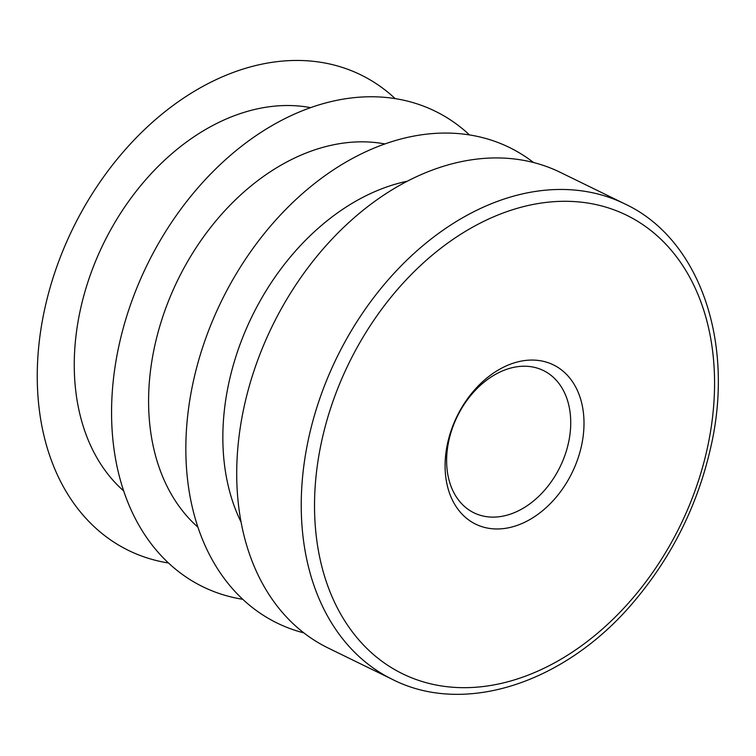 <?xml version="1.0" encoding="UTF-8"?>
<svg xmlns="http://www.w3.org/2000/svg" width="756" height="756" viewBox="0 0 756 756"><rect width="100%" height="100%" fill="white"/><g stroke="black" fill="none" stroke-linecap="round" stroke-linejoin="round"><path stroke-width="1.13" d="M533.594 162.559A264.638 191.325 116 0 0 221.357 301.294A264.638 191.325 116 0 0 303.808 632.866M385.012 143.961A217.378 157.163 116 0 0 177.783 280.003A217.378 157.163 116 0 0 197.826 527.083M469.552 134.974A264.638 191.325 116 0 0 147.08 264.997A264.638 191.325 116 0 0 242.695 599.291M123.559 490.814A217.378 157.163 -64 0 1 83.869 295.511A217.378 157.163 -64 0 1 310.763 107.664M407.522 181.156A217.378 157.163 116 0 0 252.05 316.291A217.378 157.163 116 0 0 241.003 521.98M395.256 98.686A264.638 191.325 116 0 0 72.765 228.69A264.638 191.325 116 0 0 168.399 562.984M448.998 437.544A88.613 64.062 -64 0 1 567.265 375.165A88.613 64.062 -64 0 1 527.386 520.912A88.613 64.062 -64 0 1 448.998 437.544M450.122 435.418A79.163 57.229 -64 0 1 543.432 370.544A79.163 57.229 -64 0 1 560.101 466.802A79.163 57.229 -64 0 1 473.927 512.804A79.163 57.229 -64 0 1 450.122 435.418M624.853 203.903L560.319 172.368A264.638 191.325 116 0 0 272.245 326.157A264.638 191.325 116 0 0 327.972 647.92L392.506 679.446A264.638 191.325 -64 0 1 312.927 420.771A264.638 191.325 -64 0 1 624.853 203.903C699.669 238.839 735.078 342.166 710.735 447.391C697.656 505.084 672.084 556.463 634.019 601.53C566.008 682.687 464.845 716.31 392.506 679.446M325.789 424.381A255.188 184.492 -64 0 1 666.348 244.755A255.188 184.492 -64 0 1 551.521 664.477A255.188 184.492 -64 0 1 325.789 424.381"/></g></svg>
